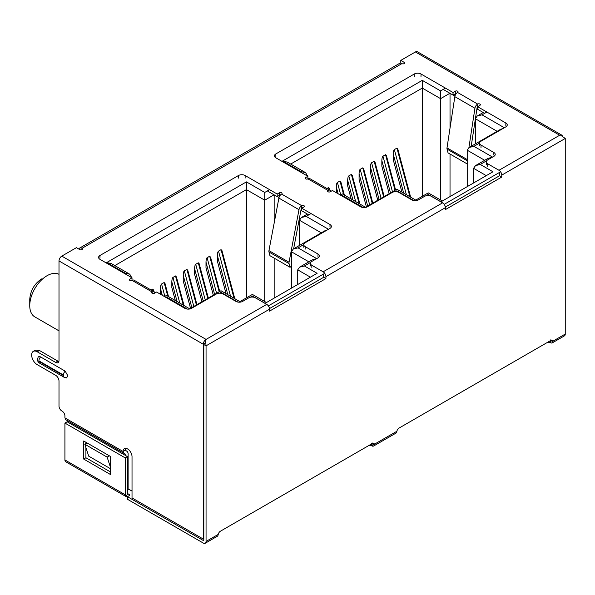 <?xml version="1.0" encoding="UTF-8"?>
<svg xmlns="http://www.w3.org/2000/svg" width="595" height="595" viewBox="0 0 595 595"><rect width="100%" height="100%" fill="white"/><g stroke="black" fill="none" stroke-linecap="round" stroke-linejoin="round"><path stroke-width="0.89" d="M59.002 274.34A24.477 14.131 120 0 0 40.244 281.257A24.477 14.131 120 0 0 29.75 305.689A24.477 14.131 120 0 0 34.822 316.89L59.002 330.857M41.471 278.936C34.354 283.845 30.442 290.613 29.75 299.24L29.75 305.689M268.352 305.882L324.736 273.328M444.205 204.353L500.596 171.799M486.725 160.724L480.277 164.443L492.972 171.776L440.94 201.817L428.251 194.483C428.251 192.401 428.251 192.401 428.251 194.483L426.042 195.755M310.865 262.254L304.424 265.972L317.113 273.306L265.087 303.346L252.392 296.012C252.392 293.93 252.392 293.93 252.392 296.012L250.19 297.284M299.456 245.452L299.456 220.239L301.42 217.502L306.15 216.372L328.485 229.261M131.748 277.679L129.784 274.236L125.047 273.098L106.736 262.529L246.419 181.884L264.73 192.453L264.73 200.188L274.05 194.81M187.388 309.088L166.474 297.017C166.474 294.927 166.474 294.927 166.474 297.017L165.856 297.366M475.308 143.923L475.308 118.71L477.272 115.973L482.01 114.842L504.344 127.732M307.608 176.142L305.644 172.699L300.906 171.568L282.595 161L422.272 80.355L440.59 90.923L440.59 98.658L449.909 93.281M363.248 207.558L342.333 195.487C342.333 193.397 342.333 193.397 342.333 195.487L341.716 195.837M237.881 302.082L221.013 292.338C221.013 290.256 221.013 290.256 221.013 292.338L219.555 293.186M239.889 302.178L239.889 301.635L239.889 302.178M304.424 265.972L299.687 267.11L297.723 269.847L297.723 284.499M316.466 258.766L312.189 259.889L299.687 267.11M303.762 244.567L298.058 247.862L293.32 248.993L291.357 251.73L291.357 288.173M327.243 229.982L324.639 230.912L293.32 248.993M246.419 181.884L246.419 297.864M106.736 262.529L111.473 263.659L129.784 274.236M413.741 200.552L396.872 190.809C396.872 188.727 396.872 188.727 396.872 190.809L395.407 191.657M415.741 200.649L415.741 200.106L415.741 200.649M480.277 164.443L475.546 165.581L473.583 168.311L473.583 182.97M492.325 157.236L488.049 158.359L475.546 165.581M479.622 143.038L473.918 146.333L469.18 147.463L467.216 150.2L467.216 186.644M503.102 128.453L500.499 129.383L469.18 147.463M422.272 80.355L422.272 196.335M282.595 161L287.333 162.13L305.644 172.699M264.73 301.539L264.73 200.188L246.419 189.619L114.82 265.593M230.533 296.236L218.506 251.127L221.072 249.647L234.036 298.259M221.965 250.636L221.072 249.647M226.041 293.64L217.391 261.198L217.391 255.545L227.818 294.666M218.506 251.127C217.829 251.759 217.458 253.225 217.391 255.545M213.308 295.187L205.996 267.772L205.996 262.12L214.617 294.436M216.602 293.283L207.112 257.702C206.443 258.282 206.071 259.755 205.996 262.12M207.112 257.702L209.685 256.222L219.176 291.803M210.578 257.211L209.685 256.222M201.921 301.762L194.61 274.347L194.61 268.695L203.23 301.011M205.216 299.865L195.725 264.277C195.056 264.857 194.677 266.329 194.61 268.695M195.725 264.277L198.291 262.797L207.781 298.378M199.184 263.786L198.291 262.797M190.534 308.336L183.223 280.922L183.223 275.269L191.835 307.585M193.829 306.44L184.338 270.851C183.662 271.432 183.29 272.904 183.223 275.269M184.338 270.851L186.904 269.371L196.395 304.952M187.797 270.361L186.904 269.371M175.302 300.512L171.829 287.497L171.829 281.844L177.087 301.539M179.794 303.108L172.952 277.426C172.275 278.006 171.903 279.479 171.829 281.844M172.952 277.426L175.518 275.946L183.297 305.131M176.41 276.935L175.518 275.946M160.494 294.272L160.442 288.419L162.279 295.306M164.852 296.347L161.557 284.008C160.888 284.581 160.516 286.054 160.442 288.419M161.557 284.008L164.131 282.521L167.768 296.161M165.023 283.51L164.131 282.521M151.1 290.04L152.737 289.096L153.332 291.334M153.629 290.085L152.737 289.096M440.59 200.009L440.59 98.658L422.272 88.09L290.68 164.064M406.392 194.706L394.359 149.598L396.932 148.118L409.896 196.722M397.824 149.107L396.932 148.118M401.893 192.111L393.243 159.668L393.243 154.016L403.678 193.137M394.359 149.598C393.689 150.178 393.317 151.651 393.243 154.016M389.167 193.658L381.856 166.243L381.856 160.59L390.476 192.906M392.462 191.754L382.972 156.173C382.295 156.753 381.923 158.225 381.856 160.59M382.972 156.173L385.538 154.693L395.028 190.274M386.43 155.682L385.538 154.693M377.78 200.232L370.469 172.818L370.469 167.165L379.082 199.481M381.075 198.328L371.585 162.747C370.908 163.328 370.536 164.8 370.469 167.165M371.585 162.747L374.151 161.267L383.641 196.848M375.043 162.256L374.151 161.267M366.386 206.807L359.075 179.392L359.075 173.74L367.695 206.056M369.681 204.903L360.198 169.322C359.521 169.902 359.149 171.375 359.075 173.74M360.198 169.322L362.764 167.842L372.254 203.423M363.657 168.831L362.764 167.842M351.162 198.983L347.688 185.967L347.688 180.315L352.939 200.009M355.654 201.571L348.804 175.897C348.135 176.477 347.763 177.95 347.688 180.315M348.804 175.897L351.377 174.417L359.157 203.594M352.27 175.406L351.377 174.417M336.353 192.743L336.301 186.889L338.139 193.769M340.712 194.818L337.417 182.472C336.74 183.052 336.368 184.524 336.301 186.889M337.417 182.472L339.983 180.992L343.62 194.632M340.875 181.981L339.983 180.992M326.96 188.511L328.596 187.566L329.191 189.805M329.489 188.556L328.596 187.566M127.449 493.471L129.122 494.438L127.575 493.805A0.788 0.454 -60 0 1 127.449 493.471L127.449 456.596L67.153 421.788L67.153 420.494M128.118 488.83L132.023 491.083M274.161 194.87L274.161 223.058M274.161 258.133L274.161 298.102M450.021 93.341L450.021 128.118M450.021 154.023L450.021 196.573M154.908 292.993L154.879 292.881A3.949 2.276 120 0 0 154.142 291.795L134.046 280.193A3.949 2.276 120 0 0 132.068 280.394A1.577 0.915 180 0 1 130.35 280.587A1.577 0.915 180 0 1 129.375 279.747A1.577 0.915 180 0 1 129.836 279.1L132.023 277.835L99.982 259.338A4.738 2.737 180 0 1 98.592 257.404A4.738 2.737 180 0 1 99.982 255.471L238.431 175.532A4.738 2.737 180 0 1 245.133 175.532L277.181 194.037L279.367 192.773A1.577 0.915 180 0 1 281.085 192.572A1.577 0.915 180 0 1 282.067 193.412A1.577 0.915 180 0 1 281.599 194.059A3.949 2.276 120 0 0 278.891 198.083L268.947 250.621L289.051 262.224A3.369 1.941 120 0 0 288.977 262.916A3.369 1.941 120 0 0 289.058 263.585L290.055 267.311L291.357 266.151M268.947 250.621A3.369 1.941 120 0 0 268.88 251.313A3.369 1.941 120 0 0 268.962 251.983L269.959 255.701L290.055 267.311M330.761 191.464L330.738 191.352A3.949 2.276 120 0 0 330.002 190.266L309.898 178.664A3.949 2.276 120 0 0 307.927 178.857A1.577 0.915 180 0 1 306.209 179.058A1.577 0.915 180 0 1 305.235 178.217A1.577 0.915 180 0 1 305.696 177.57L307.883 176.306L275.842 157.809A4.738 2.737 180 0 1 274.451 155.875A4.738 2.737 180 0 1 275.842 153.941L414.291 74.003A4.738 2.737 180 0 1 420.992 74.003L453.033 92.5L455.339 91.176A1.577 0.915 180 0 1 457.057 90.975A1.577 0.915 180 0 1 458.031 91.816A1.577 0.915 180 0 1 457.57 92.463A3.949 2.276 120 0 0 454.833 96.658L447.001 147.887L467.097 159.49A3.369 1.941 120 0 0 467.053 160.04A3.369 1.941 120 0 0 467.135 160.702L467.216 161.007M447.001 147.887A3.369 1.941 120 0 0 446.957 148.438A3.369 1.941 120 0 0 447.038 149.1L448.05 152.885L467.216 163.952M330.002 190.266A3.949 2.276 120 0 0 328.024 190.467L328.024 191.754M154.142 291.795A3.949 2.276 120 0 0 152.171 291.996L152.171 293.283M400.785 62.981L401.885 63.613A1.577 0.915 -0 0 0 403.618 63.821A1.577 0.915 -0 0 0 404.593 62.981A1.577 0.915 -0 0 0 404.131 62.334L400.785 60.4L400.785 62.981M457.57 92.463L477.673 104.066A1.577 0.915 180 0 1 479.391 103.872A1.577 0.915 180 0 1 480.366 104.713A1.577 0.915 180 0 1 479.905 105.36L477.599 106.683L477.599 109.264L484.635 113.325M443.208 89.406L453.033 95.081L455.339 93.75A1.577 0.915 180 0 1 456.358 93.489M293.632 248.814L301.159 209.046L301.702 208.243A1.577 0.915 180 0 1 301.739 208.22L301.739 210.794L308.775 214.855M267.356 190.943L277.181 196.61L279.367 195.346A1.577 0.915 180 0 1 280.386 195.086M301.702 208.243L301.702 205.662A3.949 2.276 120 0 0 298.988 209.685L289.051 262.224M291.357 262.202L291.357 260.833M127.449 490.25L128.118 489.863L128.118 453.167L127.434 451.65L125.329 450.177L123.091 451.464A6.314 3.644 60 0 1 124.4 448.615A6.314 3.644 60 0 1 129.271 450.303A6.314 3.644 60 0 1 132.023 456.663L132.023 497.918L203.259 539.048L203.259 344.237A3.949 2.276 120 0 1 205.498 339.79M565.25 138.464L501.771 175.116L501.771 177.05L445.387 209.604L445.387 207.67L325.919 276.645L325.919 278.579L269.528 311.133L269.528 309.199A3.949 2.276 -120 0 0 266.738 304.365L205.498 339.723L206.056 345.844L206.056 541.435A3.949 2.276 60 0 1 205.238 543.242L217.354 536.244A3.949 2.276 -120 0 0 217.904 535.656L218.239 534.399A3.161 1.822 -60 0 1 220.403 531.216L372.254 443.543A3.161 1.822 -60 0 1 373.831 443.387A3.161 1.822 -60 0 1 374.419 444.227L374.218 445.41A3.949 2.276 60 0 1 373.667 445.997L396.002 433.101A3.949 2.276 -120 0 0 396.553 432.513L396.887 431.256A3.161 1.822 -60 0 1 399.052 428.073L550.903 340.399A3.161 1.822 -60 0 1 552.48 340.243A3.161 1.822 -60 0 1 553.067 341.091L552.867 342.266A3.949 2.276 60 0 1 552.316 342.854L564.432 335.863A3.949 2.276 -120 0 0 565.25 334.055L565.25 138.464L560.222 134.924L498.982 170.282L487.707 163.766L487.707 166.347M552.316 342.854A3.949 2.276 60 0 1 551.037 342.958L550.323 342.668L550.323 340.095M565.25 334.055L553.067 341.091L550.829 339.797M373.667 445.997A3.949 2.276 60 0 1 372.388 446.101L371.674 445.811L371.674 443.238M396.887 431.256L374.419 444.227L372.18 442.94M205.238 543.242A3.949 2.276 60 0 1 203.259 543.042L127.449 499.272L127.449 496.691L203.259 540.468L203.825 540.141A0.788 0.454 60 0 1 203.259 540.468M269.528 309.199L206.056 345.844L203.825 344.557L203.825 540.141M266.738 304.365L255.463 297.85A4.738 2.737 -0 0 0 248.762 297.85L242.619 301.397A4.738 2.737 180 0 1 235.925 301.397L223.08 293.982A4.738 2.737 -0 0 0 216.379 293.982L191.538 308.329A4.738 2.737 180 0 1 184.837 308.329L156.589 292.019L154.403 293.283A1.577 0.915 180 0 1 152.677 293.484A1.577 0.915 180 0 1 151.703 292.636A1.577 0.915 180 0 1 152.171 291.996L132.068 280.394M325.919 278.579L323.68 277.292L269.483 308.582M323.122 274.392A0.788 0.454 60 0 1 323.68 275.359L323.68 277.292M325.919 276.645A3.949 2.276 -120 0 0 323.122 271.811L311.847 265.296L311.847 267.876M445.387 207.67A3.949 2.276 -120 0 0 442.598 202.836L431.315 196.32A4.738 2.737 -0 0 0 424.622 196.32L418.478 199.868A4.738 2.737 180 0 1 411.777 199.868L398.94 192.453A4.738 2.737 -0 0 0 392.239 192.453L367.398 206.8A4.738 2.737 180 0 1 360.696 206.8L332.449 190.489L330.262 191.754A1.577 0.915 180 0 1 328.537 191.947A1.577 0.915 180 0 1 327.562 191.107A1.577 0.915 180 0 1 328.024 190.467L307.927 178.857M501.771 177.05L499.54 175.756L445.343 207.053M498.982 172.855A0.788 0.454 60 0 1 499.54 173.822L499.54 175.756M501.771 175.116A3.949 2.276 -120 0 0 498.982 170.282M368.796 445.543A3.161 1.822 180 0 1 371.674 445.811M547.445 342.4A3.161 1.822 180 0 1 550.323 342.668M129.122 495.724L129.122 494.438A1.577 0.915 180 0 1 129.584 495.085A1.577 0.915 180 0 1 129.122 495.724L127.449 496.691M205.096 342.876L203.825 344.557M205.498 339.723L205.044 342.958M58.86 361.522A4.738 2.737 60 0 1 57.886 361.128L39.463 350.492L35.514 350.098L33.283 351.385A7.899 4.559 -120 0 1 37.232 351.779L55.655 362.414A4.738 2.737 60 0 0 58.02 362.653A4.738 2.737 60 0 0 59.002 360.481L59.002 260.945A3.949 2.276 120 0 1 61.798 256.11L76.42 247.669L79.775 249.603A1.577 0.915 -0 0 0 81.493 249.803A1.577 0.915 -0 0 0 82.467 248.955A1.577 0.915 -0 0 0 82.006 248.316A4.738 2.737 -120 0 0 79.633 248.078A4.738 2.737 -120 0 0 78.845 249.067M281.599 194.059L301.702 205.662A1.577 0.915 180 0 1 303.42 205.468A1.577 0.915 180 0 1 304.395 206.309A1.577 0.915 180 0 1 303.933 206.948L301.739 208.213L329.994 224.523A4.738 2.737 180 0 1 331.378 226.457A4.738 2.737 180 0 1 329.994 228.391L305.146 242.738A4.738 2.737 -0 0 0 303.762 244.671A4.738 2.737 -0 0 0 305.146 246.605L317.99 254.02A4.738 2.737 180 0 1 319.374 255.954A4.738 2.737 180 0 1 317.99 257.888L311.847 261.428A4.738 2.737 -0 0 0 310.464 263.362A4.738 2.737 -0 0 0 311.847 265.296M477.599 106.683L505.847 122.994A4.738 2.737 180 0 1 507.238 124.928A4.738 2.737 180 0 1 505.847 126.861L481.005 141.208A4.738 2.737 -0 0 0 479.622 143.142A4.738 2.737 -0 0 0 481.005 145.076L493.843 152.491A4.738 2.737 180 0 1 495.233 154.425A4.738 2.737 180 0 1 493.843 156.359L487.707 159.899A4.738 2.737 -0 0 0 486.316 161.833A4.738 2.737 -0 0 0 487.707 163.766M562.193 135.63A3.949 2.276 120 0 0 561.643 135.05L417.385 51.758A3.949 2.276 120 0 0 415.407 51.958L400.785 60.4M67.153 421.788L64.922 423.075L64.922 459.95A3.949 2.276 120 0 0 65.74 461.757L126.036 496.572L127.62 493.835M127.449 496.862L126.036 496.572M64.922 423.075L125.218 457.89L125.218 494.757A3.949 2.276 120 0 0 125.857 496.446M277.181 194.037L277.181 196.61M132.023 280.416L132.023 277.835M82.006 249.603L82.006 248.316L401.9 63.62A4.738 2.737 -120 0 0 399.528 63.39L79.633 248.078M561.643 135.05A3.949 2.276 120 0 0 560.356 134.946M475.569 117.646L477.123 107.487L477.673 106.646L477.673 104.066A3.949 2.276 120 0 0 474.929 108.26L468.912 147.627M453.033 92.5L453.033 95.081M307.883 178.887L307.883 176.306M83.679 440.999L110.477 456.469L110.477 474.52L83.679 459.05L83.679 440.999M110.477 471.939L85.911 457.756L85.911 447.626M85.911 443.572L85.911 442.286M63.472 375.579L38.906 361.396A3.949 2.276 -60 0 0 39.724 363.203C37.716 362.37 37.173 360.384 38.095 357.26A3.949 2.276 60 0 1 40.579 356.933L65.145 371.116L67.934 375.951L66.409 377.944L64.29 377.386A3.949 2.276 120 0 1 63.472 375.579L63.472 375.036A3.949 2.276 120 0 1 65.145 371.116M33.283 351.385A7.899 4.559 -120 0 0 32.07 357.714A7.899 4.559 -120 0 0 37.232 364.668L55.655 375.311A4.738 2.737 60 0 1 59.002 381.112L59.002 406.125A3.949 2.276 -120 0 0 61.798 410.959L62.133 411.152A3.949 2.276 60 0 1 64.922 415.987L64.922 417.876L65.74 419.683L125.85 454.387L67.681 420.799L67.711 422.108M467.097 159.49L467.216 158.716M83.679 459.05L85.911 457.756M125.218 457.89L127.449 456.596M203.259 539.048L203.825 538.728M125.724 448.325A6.314 3.644 -120 0 0 125.329 450.177M64.922 417.883L123.091 451.471L123.909 453.264M471.188 146.303L475.308 119.327M67.681 420.799L125.887 454.461L67.711 420.873M110.477 468.719L88.707 456.149L84.795 444.22L87.026 442.933M125.887 455.696L125.887 454.461M110.477 467.335L107.13 457.116L84.795 444.22M109.361 455.822L107.13 457.116M300.289 171.925L300.906 171.568M440.59 90.923L445.447 88.12M486.866 112.038L482.01 114.842M473.918 146.333L492.563 157.095M311.014 213.568L306.15 216.372M298.058 247.862L316.704 258.624M124.437 273.455L125.047 273.098M264.73 192.453L269.587 189.649M131.131 277.322L131.748 276.965M306.99 175.793L307.608 175.436M297.723 269.847L310.419 277.173M308.842 261.822L291.357 251.73M299.456 220.239L321.293 232.846M473.583 168.311L486.271 175.644M484.702 160.293L467.216 150.2M475.308 118.71L497.145 131.317M301.739 210.667L300.936 210.199M279.018 197.547L277.292 196.551M477.599 109.138L476.93 108.751M454.959 96.063L453.145 95.022M268.962 251.983L289.058 263.585M447.038 149.1L467.135 160.702M206.056 541.435L218.239 534.399M442.598 202.836L323.122 271.811M552.867 342.266L550.851 339.998M550.479 340.139L551.037 342.958M374.218 445.41L372.202 443.141M371.92 443.736L372.388 446.101M61.798 256.11L206.056 339.403M559.664 135.244L415.407 51.958M125.218 494.757L64.922 459.95M317.99 256.594L317.99 254.02M305.146 246.605L305.146 249.186M329.994 227.104L329.994 224.523M278.891 198.083L298.988 209.685M279.367 195.346L279.367 192.773M245.133 175.532L245.133 178.113M238.431 178.113L238.431 175.532M99.982 255.471L99.982 258.044M129.836 279.1L129.836 280.394M59.002 260.945L203.259 344.237M404.131 63.62L404.131 62.334M493.843 155.064L493.843 152.491M481.005 145.076L481.005 147.649M505.847 125.575L505.847 122.994M454.833 96.658L474.929 108.26M455.339 93.75L455.339 91.176M420.992 74.003L420.992 76.584M414.291 76.584L414.291 74.003M275.842 153.941L275.842 156.515M305.696 177.57L305.696 178.857M40.579 356.933A3.949 2.276 120 0 0 38.906 360.86L63.472 375.036M38.906 361.396L38.906 360.86M37.232 351.779L39.463 350.492M55.655 362.414L57.886 361.128M307.392 214.059L301.42 217.502M266.471 302.543L252.392 294.413L239.889 301.635L221.013 290.739L189.693 308.82L166.474 295.41L164.473 296.57M483.244 112.522L477.272 115.973M442.33 201.013L428.251 192.884L415.741 200.106L396.872 189.21L365.553 207.291L342.333 193.881L340.325 195.041M397.795 148.995L410.639 197.153M375.014 162.145L384.184 196.536M352.24 175.294L359.901 204.025M329.459 188.444L329.935 190.229M386.4 155.57L395.571 189.961M363.627 168.72L372.797 203.111M340.846 181.869L344.364 195.056M221.935 250.525L234.78 298.683M199.154 263.674L208.332 298.065M176.38 276.824L184.041 305.555M153.599 289.973L154.075 291.758M210.548 257.1L219.719 291.49M187.767 270.249L196.938 304.64M164.994 283.399L168.504 296.585M310.464 263.362L310.464 265.943M486.316 161.833L486.316 164.413M303.762 244.671L303.762 247.252M479.622 143.142L479.622 145.715M39.724 363.203L64.29 377.386"/></g></svg>
